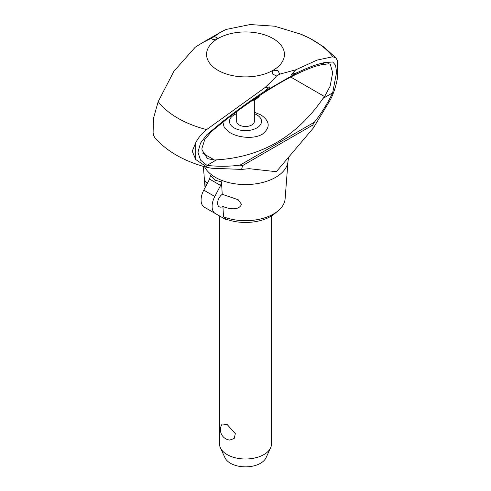 <?xml version="1.0" encoding="UTF-8"?>
<svg xmlns="http://www.w3.org/2000/svg" width="491" height="491" viewBox="0 0 491 491"><rect width="100%" height="100%" fill="white"/><g stroke="black" fill="none" stroke-linecap="round" stroke-linejoin="round"><path stroke-width="0.74" d="M274.53 26.189L300.958 34.229A95.598 55.195 180 0 1 332.837 56.735L336.059 58.091L337.513 60.859L337.888 63.425L337.513 77.701C336.12 85.729 333.77 93.044 330.455 99.642L313.362 127.985L276.341 171.697L249.17 168.683L241.603 169.413L211.652 168.229L207.601 167.517L195.743 159.55L192.226 151.203L195.743 142.709C198.266 137.768 201.887 133.399 206.613 129.606A95.598 55.195 180 0 1 158.17 101.637L153.487 118.325M153.487 118.313L153.112 132.576L153.487 135.148L154.941 137.916C162.22 146.011 171.071 152.676 181.492 157.899C189.563 161.969 198.266 165.172 207.601 167.517M289.408 156.107C288.929 156.519 288.475 158.114 288.045 160.888A42.576 24.581 180 0 1 288.033 161.073L285.118 198.824A39.654 22.893 180 0 1 277.931 210.983A39.654 22.893 180 0 1 223.515 216.856L226.498 219.274A35.524 20.512 180 0 0 274.555 213.757L277.931 210.983M254.332 100.029L254.332 121.4A8.826 5.094 180 0 1 248.882 126.107A8.826 5.094 180 0 1 239.264 125.002A8.826 5.094 180 0 1 236.674 121.4L236.674 111.666M254.332 113.691A16.013 9.243 180 0 1 256.824 114.863A16.013 9.243 180 0 1 256.824 127.936A16.013 9.243 180 0 1 234.182 127.936A16.013 9.243 180 0 1 236.674 113.691M254.332 112.243L260.917 114.9C270.13 121.259 270.578 127.709 262.249 134.246C253.73 139.34 238.331 137.707 230.089 132.699L224.289 127.672L222.853 122.014M236.091 112.095L236.674 111.96M274.53 26.195L250.072 24.55L225.983 29.478L220.275 32.394L214.444 36.457L218.127 38.433A38.942 22.482 180 0 1 273.039 38.525A38.942 22.482 180 0 1 273.199 70.225L277.918 70.6L279.735 74.153L295.797 69.796L291.574 74.374L297.258 72.631C307.753 67.549 316.947 64.192 324.839 62.56L332.738 62.001L335.531 65.217L336.611 72.189L332.665 92.836L323.035 98.396L324.588 96.592L330.142 86.164L332.659 72.766L330.308 64.211L328.663 63.781L320.813 64.886C299.823 69.685 264.011 90.362 226.596 119.276L211.535 131.416L204.845 139.407L201.961 148.227L202.004 149.902L207.503 158.624L214.604 160.078L216.605 159.845L206.975 165.406L200.567 160.158L197.947 152.247L200.512 143.169L206.821 134.706L222.57 121.602C237.024 110.334 250.594 100.551 263.286 92.24L269.915 86.876L265.036 87.558L274.07 78.965L276.556 75.988L272.266 73.865L272.879 70.409A38.942 22.482 180 0 1 217.967 70.317A38.942 22.482 180 0 1 217.808 38.617L213.082 39.691L211.265 38.292L202.39 42.717L195.185 47.259L173.924 71.25L158.17 101.637M288.033 161.073A42.576 24.581 180 0 1 275.604 177.361A42.576 24.581 180 0 1 215.396 177.361A42.576 24.581 180 0 1 204.557 166.713M324.839 62.56L320.813 64.886M226.596 119.276L222.57 121.602M222.92 206.502A7.788 4.499 -60 0 1 219.213 206.785A7.788 4.499 -60 0 1 217.599 203.219A7.788 4.499 -60 0 1 222.22 194.276L238.147 199.727L241.486 204.293C239.007 210.885 228.8 208.921 222.92 206.502L223.515 216.856M205.22 187.396L204.845 180.504L207.202 183.622M221.502 181.854L220.588 185.451L209.577 179.092L210.492 175.496L215.567 180.369L221.502 181.854L222.22 194.276M219.545 215.966L219.545 444.005A25.962 14.988 0 0 0 220.416 447.866A25.962 14.988 0 0 0 227.149 454.605A25.962 14.988 0 0 0 252.239 458.484A25.962 14.988 0 0 0 270.59 447.866A25.962 14.988 0 0 0 271.462 444.005L271.462 215.948M222.165 423.991L227.149 424.506L235.324 433.651L234.207 438.475L229.77 440.059A10.385 10.385 0 0 1 222.165 423.991M270.59 447.866L266.024 457.759A21.236 12.263 180 0 1 251.011 466.444A21.236 12.263 180 0 1 230.488 463.277A21.236 12.263 180 0 1 224.982 457.759L220.416 447.866M212.094 206.398A15.577 8.991 -60 0 1 214.794 196.492L203.783 190.134A15.577 8.991 120 0 0 201.083 200.04A15.577 8.991 120 0 0 204.195 207.104L215.205 213.462A15.577 8.991 -60 0 1 212.094 206.398M209.577 179.092L203.783 190.134M220.588 185.451L214.794 196.492M215.205 213.462L225.891 219.63L226.498 219.274M273.199 70.225L272.879 70.409M218.127 38.433L217.808 38.617M241.603 169.413L242.566 165.614L240.05 165.105C229.475 166.547 218.446 166.645 206.975 165.406M332.665 92.836C327.38 103.754 321.292 113.538 314.387 122.191L312.718 125.113L313.362 127.985M312.718 125.113L242.566 165.614M314.387 122.191L240.05 165.105M216.605 159.845C261.169 157.206 296.644 136.719 323.035 98.396M295.797 69.796L317.069 60.098L332.837 56.735M206.613 129.606L265.036 87.558M259.8 95.457A15.436 8.912 180 0 1 256.419 98.396A15.436 8.912 180 0 1 253.417 99.747M297.258 72.631L263.286 92.24M279.735 74.153L276.556 75.988M214.444 36.457L211.265 38.292M337.513 77.701L337.513 60.859M324.588 96.592L290.709 77.032M214.604 160.084L202.82 153.278M195.743 159.55L195.743 142.709M299.222 33.529L309.514 38.12L323.962 47.026L336.059 58.091M259.997 95.322L258.622 97.144L255.909 99.231L251.638 100.968M205.029 187.752L203.378 166.388M202.39 42.717L220.275 32.394M153.112 123.131L153.112 132.576"/></g></svg>
